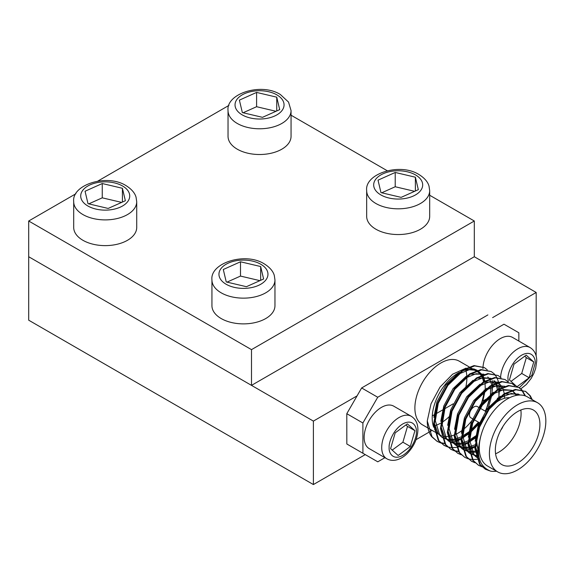 <?xml version="1.0" encoding="UTF-8"?>
<svg xmlns="http://www.w3.org/2000/svg" width="574" height="574" viewBox="0 0 574 574"><rect width="100%" height="100%" fill="white"/><g stroke="black" fill="none" stroke-linecap="round" stroke-linejoin="round"><path stroke-width="0.86" d="M492.607 317.63L536.188 292.467L474.303 256.736L474.303 221.004L429.682 195.246M536.188 292.467L536.145 355.952M75.883 193.761L28.7 221.004L28.7 320.192L313.39 484.556L365.251 454.615M28.7 221.004L251.498 349.638L251.498 385.369L28.7 256.736L313.39 421.101L313.39 484.556M432.279 415.92L434.267 414.765M434.984 414.356L442.54 409.994M444.563 408.824L453.202 403.838M313.39 421.101L357.064 395.881M387.235 170.736L291.054 115.209M228.947 105.394L97.774 181.126M251.498 385.369L474.303 256.736M251.498 349.638L474.303 221.004M500.93 429.919A6.479 3.738 120 0 0 502.867 426.561M479.491 407.827L477.288 406.557A6.479 3.738 120 0 0 474.045 406.88A6.479 3.738 120 0 0 469.819 412.584A6.479 3.738 120 0 0 470.816 417.772L473.342 419.235M517.648 463.031A31.505 18.189 120 0 0 538.211 435.264A31.505 18.189 120 0 0 533.375 410.03A31.505 18.189 120 0 0 517.597 411.608A31.505 18.189 120 0 0 497.034 439.375A31.505 18.189 120 0 0 501.87 464.61A31.505 18.189 120 0 0 517.648 463.031M495.577 453.776A31.505 18.189 120 0 0 498.828 452.169A31.505 18.189 120 0 0 520.855 410.001M509.633 397.725A31.505 18.189 120 0 0 498.784 400.745A31.505 18.189 120 0 0 489.708 408.222M517.59 404.749A39.915 23.046 120 0 0 491.545 439.921A39.915 23.046 120 0 0 497.665 471.885A39.915 23.046 120 0 0 517.655 469.891A39.915 23.046 120 0 0 543.7 434.719A39.915 23.046 120 0 0 537.58 402.754A39.915 23.046 120 0 0 517.59 404.749M537.58 402.754L527.427 396.892A39.915 23.046 120 0 0 507.445 398.887A39.915 23.046 120 0 0 481.866 432.552A39.915 23.046 120 0 0 487.52 466.023L497.665 471.885M458.942 372.591A36.758 21.224 120 0 0 458.181 373.021A36.758 21.224 120 0 0 433.736 427.271M434.489 428.993A36.758 21.224 120 0 0 439.828 434.855A36.758 21.224 120 0 0 441.334 435.594M444.168 436.384A36.758 21.224 120 0 0 447.663 436.541M449.177 436.376A36.758 21.224 120 0 0 454.185 434.992M454.773 434.755A36.758 21.224 120 0 0 458.239 433.018A36.758 21.224 120 0 0 461.797 430.672M469.066 366.843L459.257 361.175A36.758 21.224 120 0 0 440.854 363.012A36.758 21.224 120 0 0 416.86 395.407A36.758 21.224 120 0 0 422.5 424.846L427.96 427.996M434.188 425.879A36.758 21.224 120 0 0 440.588 423.196M532.277 399.698L530.297 395.816L525.669 391.432L515.926 389.768L504.632 394.123L489.737 408.193L478.996 428.147L475.437 448.732L480.173 464.524L485.353 469.223L490.698 471.168A43.76 25.263 120 0 0 496.496 471.204M525.669 391.432L515.337 389.423L504.044 393.786L489.148 407.856L478.407 427.809L474.849 448.394L479.584 464.187L485.353 469.223M485.059 469.051L488.991 470.587M521.687 389.717L518.788 387.464L509.038 385.793L497.751 390.148L482.856 404.218L472.115 424.172L468.556 444.757L473.292 460.549L478.472 465.249L481.823 466.712M482.16 466.806L484.026 467.236M518.788 387.464L508.456 385.455L497.163 389.811L482.268 403.881L471.527 423.834L467.968 444.42L472.703 460.212L478.472 465.249M478.178 465.076L481.572 466.468M481.909 466.562L483.746 466.949M514.806 385.742L511.908 383.489L502.157 381.818L490.87 386.18L475.975 400.243L465.234 420.204L461.675 440.789L466.411 456.574L471.584 461.274L474.942 462.737M511.908 383.489L501.576 381.48L490.282 385.836L475.387 399.906L464.646 419.859L461.087 440.452L465.823 456.237L471.584 461.274M471.297 461.101L474.691 462.493M507.925 381.775L505.027 379.514L495.276 377.843L483.982 382.205L469.087 396.268L458.346 416.229L454.795 436.814L459.53 452.606L464.703 457.299L468.061 458.762M468.398 458.863L472.223 459.523M472.603 459.544L476.944 459.315M477.374 459.243L479.383 458.827M505.027 379.514L494.688 377.505L483.401 381.868L468.506 395.931L457.765 415.892L454.206 436.477L458.942 452.262L464.703 457.299M501.045 377.8L498.146 375.539L488.395 373.868L477.102 378.23L462.206 392.3L451.465 412.254L447.914 432.839L452.649 448.631L457.822 453.324L461.18 454.787M498.146 375.539L487.807 373.531L476.513 377.893L461.618 391.956L450.877 411.917L447.325 432.502L452.061 448.294L457.822 453.324M457.528 453.151L460.929 454.551M494.164 373.825L491.265 371.572L481.514 369.9L470.221 374.255L455.326 388.325L444.585 408.279L441.026 428.864L445.761 444.656L450.942 449.356L454.299 450.812M454.63 450.913L458.461 451.573M466.547 450.64L468.556 450.002M470.221 449.349L474.827 447.053M491.265 371.572L480.926 369.556L469.632 373.918L454.737 387.988L443.996 407.942L440.445 428.527L445.18 444.319L450.942 449.356M450.647 449.184L454.048 450.576M454.386 450.669L458.253 451.257M466.196 450.231L468.463 449.478M470.027 448.846L474.834 446.364L468.807 448.151M487.276 369.85L484.377 367.597L474.633 365.925L463.34 370.287L448.445 384.35L437.704 404.304L434.145 424.896L438.88 440.681L444.061 445.381L447.419 446.845M447.749 446.945L451.58 447.605M451.96 447.627L456.294 447.39M456.725 447.325L461.675 446.027M462.17 445.847L467.946 443.078M484.377 367.597L474.045 365.588L462.752 369.943L447.856 384.013L437.115 403.967L433.557 424.552L438.292 440.344L444.061 445.381M443.767 445.209L447.16 446.601M531.689 399.361L529.709 395.479L525.375 391.267M525.49 395.974L521.931 389.976M524.959 395.787L521.587 389.897M521.35 389.638L518.494 387.299M475.423 446.701L477.281 445.524M475.437 445.998L477.123 444.893M468.542 442.726L475.767 437.467M498.784 397.595L499.488 389.136M499.473 388.49L498.698 382.571M498.584 382.097L496.926 377.692M496.732 377.34L494.408 374.083M468.556 442.023L475.968 436.434M498.017 398.256L498.096 397.818M456.459 441.406L461.066 439.103M461.654 438.758L468.886 433.492M469.676 432.803L479.032 422.521M485.841 411.493L486.903 409.269M491.904 393.628L492.614 385.498M492.592 384.515L492.205 380.555M456.265 440.904L461.073 438.414L455.046 440.208M461.675 438.048L469.087 432.466M469.912 431.72L478.443 422.184L470.092 430.952M485.252 411.149L487.304 406.686L490.914 395.328M491.129 394.281L491.215 393.843M481.866 432.552C475.358 453.352 478.307 466.224 490.698 471.168M462.544 430.113A36.758 21.224 120 0 0 473.062 419.07M479.67 407.554A36.758 21.224 120 0 0 484.047 391.346M484.119 390.42A36.758 21.224 120 0 0 484.147 390.004M483.566 381.767A36.758 21.224 120 0 0 481.801 376.802M481.048 375.504A36.758 21.224 120 0 0 476.592 371.184A36.758 21.224 120 0 0 476.535 371.156L476.592 371.184M475.925 370.826A36.758 21.224 120 0 0 462.041 371.12M427.264 420.921L432 436.706L437.18 441.406L431.634 436.671A43.76 25.263 120 0 1 427.264 420.921L431.031 403.787L440.043 387.041L452.613 374.191L466.009 368.149M467.674 367.977L474.203 369.046L477.281 370.366M477.826 370.718L481.959 375.123M482.225 375.59L484.32 381.315M484.815 390.664L483.057 400.071L485.188 390.349M437.18 441.406L440.531 442.87M440.868 442.97L444.699 443.63M452.786 442.69L454.795 442.052M436.886 441.234L440.28 442.633M440.617 442.726L444.491 443.315M452.434 442.289L454.701 441.535M518.853 341.056L518.846 332.755L503.979 324.21L377.728 397.251L362.89 422.988L362.912 453.266L377.785 461.819L384.932 457.686M416.028 439.691L429.158 432.1M429.402 431.957L432.1 430.392M481.945 401.556L486.25 399.066M441.241 422.816A36.758 21.224 120 0 0 449.449 416.401M465.866 386.862A36.758 21.224 120 0 0 466.841 376.573M466.806 375.826A36.758 21.224 120 0 0 465.751 369.936M503.979 324.21L518.846 332.755M487.886 314.918L361.634 387.959L377.728 397.251M362.89 422.988L346.796 413.696L346.825 443.982L362.912 453.266M346.796 413.696L361.634 387.959M483.258 417.018A31.505 18.189 120 0 0 478.637 427.178M476.685 436.161A31.505 18.189 120 0 0 478.4 448.567M474.203 369.046L463.311 370.266M459.293 372.325L446.098 384.767L436.9 402.058L433.894 417.37M434.131 422.773L438.07 433.578L441.743 437.13M442.339 437.51L448.208 439.512M448.732 439.569L454.393 439.232M454.931 439.124L461.116 436.922M461.74 436.613L469.267 431.634M485.281 411.171L486.673 408.107L490.304 395.895M490.461 394.876L490.648 386.309M483.832 374.155L470.364 374.169M466.174 376.3L452.979 388.741L443.781 406.033L440.775 421.345M441.011 426.74L444.958 437.546L448.624 441.105M449.227 441.485L455.089 443.487M455.613 443.544L461.274 443.207M461.812 443.092L467.997 440.897M468.621 440.581L476.147 435.609M496.783 402.008L497.184 399.863M497.342 398.844L497.414 398.32M497.45 389.638L495.692 383.662M495.448 383.181L493.805 380.734M491.035 378.316L477.252 378.144M473.055 380.275L459.867 392.716L450.662 410.001L447.655 425.32M447.892 430.715L451.838 441.521L455.505 445.08M456.108 445.46L461.97 447.455M462.493 447.512L468.154 447.182M468.7 447.067L474.877 444.864M475.502 444.556L476.901 443.802M504.596 398.27L504.417 394.259M504.331 393.613L502.573 387.629M502.329 387.149L498.454 382.643M497.601 382.097L484.133 382.112M479.936 384.243L466.748 396.691L457.543 413.976L454.536 429.295M454.773 434.69L458.719 445.496L462.386 449.047M462.988 449.435L468.85 451.429M469.374 451.487L475.035 451.157M475.581 451.042L478.35 450.253M504.811 386.259L491.014 386.087M486.817 388.218L473.629 400.666L464.423 417.951L461.424 433.27M461.661 438.665L465.6 449.471L469.267 453.022M469.869 453.41L475.738 455.404M476.255 455.462L478.694 455.519M516.263 395.421L512.216 390.593M511.685 390.241L497.895 390.062M493.705 392.193L480.51 404.634L471.304 421.926L468.305 437.237M468.542 442.64L472.481 453.438L476.155 456.997M476.75 457.378L479.326 458.597M519.714 395.027L518.243 394.022L504.776 394.037M500.585 396.168L487.391 408.609L478.192 425.894L475.186 441.212M475.423 446.608L478.903 456.761M485.274 389.445L485.001 381.775M484.858 381.007L483.394 376.601M482.454 374.93L477.848 370.718M477.173 370.402L469.238 369.728L460.326 373.401L447.225 386.015M440.172 398.256L438.335 402.883L435.336 420.72L439.505 434.403L441.636 436.757M442.281 437.302L448.359 440.129M448.882 440.229L454.515 440.287M461.668 438.163L468.8 433.937M469.561 433.363L479.857 422.995M487.742 409.786L492.069 394.316M492.155 393.42L491.861 385.584M491.739 384.982L490.282 380.576M489.335 378.905L487.771 376.939M485.267 374.98L484.729 374.686M484.054 374.377L476.119 373.703L467.207 377.376L454.106 389.99M447.053 402.223L445.216 406.858L442.224 424.688L446.393 438.378L448.516 440.732M449.162 441.277L455.239 444.097M455.763 444.197L461.396 444.262M461.926 444.176L467.954 442.396M468.549 442.131L475.681 437.912M498.598 400.853L498.95 398.291M499.036 397.387L498.77 389.724M498.619 388.957L496.503 383.332M496.216 382.872L494.659 380.914M492.155 378.955L491.609 378.661M490.935 378.352L482.999 377.678L474.088 381.344L460.987 393.965M453.934 406.198L452.097 410.833L449.105 428.663L453.273 442.353L455.397 444.699M456.043 445.245L462.12 448.072M462.651 448.172L468.276 448.229M475.43 446.106L477.209 445.245M498.512 382.628L499.036 382.93L498.49 382.636M497.816 382.32L489.88 381.645L480.976 385.319L467.875 397.94M460.814 410.173L458.978 414.808L455.986 432.638L460.154 446.321L462.278 448.674M462.924 449.22L469.001 452.047M469.532 452.147L475.157 452.204M475.695 452.125L478.364 451.53M505.916 386.905L505.371 386.611M504.704 386.295L496.761 385.62L487.857 389.294L474.755 401.915M467.702 414.148L465.858 418.776L462.866 436.613L467.035 450.296L469.166 452.649M469.805 453.195L475.882 456.021M476.413 456.122L478.831 456.359M517.152 395.264L512.252 390.578M511.585 390.27L503.642 389.595L494.738 393.269L481.636 405.883M474.583 418.123L472.746 422.751L469.747 440.581L473.916 454.271L476.047 456.624M476.693 457.169L479.39 458.863M519.979 395.027L511.319 393.441L501.619 397.237L488.517 409.858M481.464 422.091L479.627 426.726L476.642 441.413L478.522 454.113M375.898 229.22A31.505 18.189 0 0 0 410.238 233.166A31.505 18.189 0 0 0 429.682 216.355L429.682 190.633A31.505 18.189 180 0 1 410.238 207.436A31.505 18.189 180 0 1 375.898 203.497A31.505 18.189 180 0 1 366.671 190.633L366.671 216.355A31.505 18.189 0 0 0 375.898 229.22M418.331 189.664L415.382 177.208L395.221 172.458L378.022 180.164L380.971 192.62L401.133 197.37L418.331 189.664M415.382 190.984L415.382 177.208M414.629 191.321L395.221 186.751L381.724 192.792M395.221 186.751L395.221 172.458M237.263 149.183A31.505 18.189 -0 0 0 271.602 153.129A31.505 18.189 -0 0 0 291.054 136.318L291.054 110.595A31.505 18.189 180 0 1 271.602 127.399A31.505 18.189 180 0 1 237.263 123.453A31.505 18.189 180 0 1 228.036 110.595L228.036 136.318A31.505 18.189 -0 0 0 237.263 149.183M279.703 109.627L276.747 97.171L256.592 92.421L239.387 100.127L242.343 112.583L262.497 117.333L279.703 109.627M276.747 110.947L276.747 97.171M275.994 111.284L256.592 106.714L243.096 112.755M256.592 106.714L256.592 92.421M82.936 240.298A31.505 18.189 -0 0 0 117.268 244.237A31.505 18.189 -0 0 0 136.72 227.433L136.72 201.704A31.505 18.189 180 0 1 117.268 218.515A31.505 18.189 180 0 1 82.936 214.568A31.505 18.189 180 0 1 73.702 201.704L73.702 227.433A31.505 18.189 -0 0 0 82.936 240.298M125.369 200.742L122.42 188.286L102.258 183.537L85.052 191.242L88.009 203.691L108.163 208.441L125.369 200.742M122.42 202.062L122.42 188.286M121.659 202.4L102.258 197.829L88.762 203.87M102.258 197.829L102.258 183.537M221.177 318.548A31.505 18.189 -0 0 0 255.509 322.495A31.505 18.189 -0 0 0 274.96 305.684L274.96 279.961A31.505 18.189 180 0 1 255.509 296.765A31.505 18.189 180 0 1 221.177 292.819A31.505 18.189 180 0 1 211.942 279.961L211.942 305.684A31.505 18.189 -0 0 0 221.177 318.548M263.609 278.993L260.661 266.537L240.499 261.787L223.293 269.493L226.249 281.949L246.411 286.699L263.609 278.993M260.661 280.313L260.661 266.537M259.9 280.65L240.499 276.08L227.003 282.121M240.499 276.08L240.499 261.787M364.138 437.388A24.51 14.149 120 0 0 369.211 448.61L386.79 458.755A24.51 14.149 -60 0 1 381.717 447.541A24.51 14.149 -60 0 1 392.415 422.873A24.51 14.149 -60 0 1 411.3 416.308L393.721 406.162A24.51 14.149 120 0 0 374.836 412.728A24.51 14.149 120 0 0 364.138 437.388M398.155 455.483L390.593 448.674L395.192 432.868L407.353 423.87L414.923 430.679L410.324 446.486L398.155 455.483M392.193 450.116L402.898 442.195L410.324 446.486M402.898 442.195L407.49 426.389L414.923 430.679M407.49 426.389L405.897 424.954M500.585 377.355A24.51 14.149 -60 0 1 511.807 353.541A24.51 14.149 -60 0 1 530.125 347.564L512.546 337.419A24.51 14.149 120 0 0 494.372 343.252A24.51 14.149 120 0 0 483.028 366.851M483.028 366.915A24.51 14.149 120 0 0 482.964 368.644M517.109 386.646L516.708 386.489M516.485 386.295L509.418 379.931L514.017 364.124L526.186 355.127L533.748 361.936L529.149 377.742L517.181 386.589M511.018 381.373L521.723 373.452L529.149 377.742M521.723 373.452L526.322 357.645L533.748 361.936M526.322 357.645L524.722 356.203M380.849 194.916A24.51 14.149 0 0 0 415.504 194.916A24.51 14.149 0 0 0 415.504 174.912A24.51 14.149 0 0 0 380.849 174.912A24.51 14.149 0 0 0 380.849 194.916M242.214 114.879A24.51 14.149 -0 0 0 276.876 114.879A24.51 14.149 -0 0 0 276.876 94.868A24.51 14.149 -0 0 0 242.214 94.868A24.51 14.149 -0 0 0 242.214 114.879M87.887 205.994A24.51 14.149 -0 0 0 122.542 205.994A24.51 14.149 -0 0 0 122.542 185.983A24.51 14.149 -0 0 0 87.887 185.983A24.51 14.149 -0 0 0 87.887 205.994M226.127 284.245A24.51 14.149 -0 0 0 260.783 284.245A24.51 14.149 -0 0 0 260.783 264.234A24.51 14.149 -0 0 0 226.127 264.234A24.51 14.149 -0 0 0 226.127 284.245M389.143 447.541C388.591 443.257 392.681 429.991 402.754 423.956C412.835 418.353 416.918 426.898 416.372 431.813C416.918 436.096 412.835 449.363 402.754 455.397C392.681 461.001 388.591 452.456 389.143 447.541M508.263 381.861L507.968 378.79C507.423 374.513 511.506 361.24 521.587 355.213C531.66 349.609 535.743 358.154 535.198 363.069L531.883 375.267L519.276 387.759M480.079 408.164L486.379 411.802M439.828 434.855L435.078 432.107M434.489 431.77L428.197 428.139M475.954 370.811L469.654 367.181M473.93 419.572L480.151 423.167M444.018 438.486L442.583 437.653M450.899 442.461L449.464 441.628M457.779 446.429L456.344 445.603M464.667 450.403L463.232 449.578M471.548 454.378L470.113 453.546M478.429 458.353L476.994 457.521M519.678 394.847L518.243 394.022M429.682 190.633L429.036 186.227C428.613 184.441 426.819 179.389 419.006 174.561C400.028 162.377 364.476 173.592 366.671 190.633M291.054 110.595L288.535 102.086L280.377 94.523C261.4 82.34 225.847 93.555 228.036 110.595M136.72 201.704L136.074 197.305C135.651 195.519 133.857 190.468 126.043 185.639C107.065 173.448 71.513 184.67 73.702 201.704M274.96 279.961L274.315 275.556C273.891 273.769 272.098 268.718 264.284 263.889C245.306 251.706 209.754 262.921 211.942 279.961M386.79 458.755C389.61 460.355 392.788 460.757 396.318 459.968C400.286 458.992 404.017 456.746 407.518 453.23C414.155 446.113 417.621 438.263 417.908 429.675C417.865 423.526 415.662 419.07 411.3 416.308M520.797 388.885L526.344 384.48L531.144 378.453L533.798 373.559L535.657 368.429L536.74 360.924C536.69 354.782 534.487 350.327 530.125 347.564M501.375 387.565L499.33 386.381M494.494 383.59L492.449 382.413"/></g></svg>
